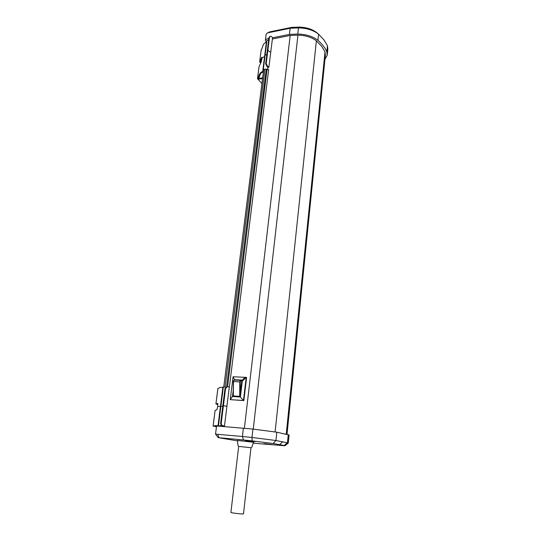 <?xml version="1.0" encoding="UTF-8"?>
<svg xmlns="http://www.w3.org/2000/svg" width="541" height="541" viewBox="0 0 541 541"><rect width="100%" height="100%" fill="white"/><g stroke="black" fill="none" stroke-linecap="round" stroke-linejoin="round"><path stroke-width="0.81" d="M216.562 425.963L252.945 429.074L276.823 432.198L275.951 440.516L288.292 443.018L284.972 445.77L253.229 443.18M276.823 432.198L289.09 435.005L288.292 442.951M275.119 431.914L316.377 40.818L321.597 46.242L325.026 51.855L325.384 55.087L287.021 434.24M264.914 443.681L272.407 444.682L264.914 443.681M247.176 440.604L255.088 441.666L247.176 440.604M230.899 512.442L238.682 446.386L250.185 447.63L250.983 447.799L243.491 513.842L242.639 513.95C239.839 513.964 230.764 512.794 230.899 512.442L230.899 512.408M271.068 444.459L269.824 444.337M253.648 441.422L245.411 440.55L253.648 441.422M221.668 426.267L221.715 425.882M226.618 386.558L266.233 69.092M324.958 59.294L327.217 55.256L326.838 51.733C325.1 47.791 322.132 43.983 317.925 40.298C312.779 36.348 306.064 34.272 297.78 34.056L289.442 34.394L272.536 37.796M268.83 38.539C266.99 38.695 265.841 39.283 265.388 40.318L266.348 42.212M272.427 38.993L290.179 35.435L297.942 35.138C305.509 35.321 311.657 37.214 316.377 40.818M227.599 386.558L267.011 69.789M288.279 434.565L287.46 442.653L284.228 445.48L284.972 445.77M252.945 429.074L251.991 437.473L275.951 440.516L273.185 443.519L284.228 445.48M243.396 428.12L242.422 436.486L251.991 437.473L252.106 440.874L273.185 443.519M215.555 434.139L242.422 436.486L243.47 439.975L252.106 440.874M237.506 440.901L218.199 437.622L215.534 434.105L216.562 425.943M244.39 428.215L290.179 35.435M268.674 69.573L229.337 387.478M233.07 376.752L234.524 379.701L242.415 380.093L242.294 381.135L246.196 377.375L246.581 377.496L243.856 400.604L230.256 399.65L233.07 376.752L246.196 377.375L243.464 400.502L243.856 400.604M253.269 429.108L297.942 35.138M286.25 434.058L325.026 51.855M326.838 51.733L327.44 45.721L323.931 39.851L318.568 34.171L317.925 40.298M327.312 54.364L327.819 49.285L327.44 45.721M289.442 34.394L290.159 28.247L268.201 32.758L267.098 33.15L266.131 34.435M297.78 34.056L298.483 27.895L290.159 28.247L291.504 27.395L269.743 31.872L267.295 33.048M298.997 27.097C306.28 27.26 312.157 29.086 316.641 32.575L318.568 34.171C313.435 30.188 306.74 28.091 298.483 27.895L298.997 27.097L291.504 27.395M218.199 437.622L243.47 439.975M242.294 381.135L240.4 397.006L243.464 400.502L230.256 399.65L232.468 396.512L233.239 390.21M237.458 440.448L253.54 442.274C251.477 447.711 252.539 446.609 250.983 447.792M242.415 380.093L244.857 377.314M234.476 380.073L234.524 379.701M240.4 397.006L232.468 396.512M233.36 381.574L233.333 395.938L239.677 396.33L241.773 380.992L240.846 380.708L240.218 381.926L233.462 381.574L233.333 395.938M240.725 380.418L241.773 380.992M233.421 381.114L233.719 380.438M250.456 441.233L246.804 440.739L250.469 441.084M217.908 404.499L215.913 403.985L217.644 403.43L217.773 406.467L216.813 409.828L215.129 410.294L213.113 426.058C215.027 426.004 213.418 425.429 218.442 425.801L223.305 425.808M216.501 426.43L213.993 426.173C215.859 426.125 214.283 425.571 218.855 425.902M221.709 425.929L224.447 426.24M226.909 406.338L223.419 405.662L225.563 388.533L227.477 386.545L229.31 386.977L224.481 425.97L222.77 425.666C221.688 425.354 221.181 424.462 221.249 423.001L220.667 422.974L224.982 388.539L227.22 386.551M223.271 426.092L222.189 425.639C221.107 425.321 220.6 424.435 220.667 422.974M213.113 426.058L216.461 426.734M215.129 410.294L213.093 426.065M225.665 387.045L222.892 387.072L220.471 406.25M222.858 387.336C218.321 387.207 219.802 388.14 217.915 388.452L217.915 388.499M223.419 405.662L221.249 423.001M217.847 403.762L216.806 404.086L217.901 404.37M260.688 63.175L259.653 61.83L261.634 57.596L261.898 57.245L261.959 58.692L261.005 62.499L259.058 66.604L257.509 78.716C259.477 76.409 258.483 72.67 263.075 71.392L262.818 70.411C263.623 69.133 265.205 68.835 267.558 69.525L267.876 66.949M262.554 78.519L258.47 79.223L258.273 78.885C260.18 76.734 259.2 73.15 263.379 71.926M266.179 69.498L268.566 69.782M270.723 52.369L267.863 50.306L269.492 37.261L270.108 36.267L271.197 36.396L272.549 37.606L268.877 67.314L267.491 66.164L266.213 63.493L265.672 63.757L268.951 37.539L270.047 36.294M267.558 69.525L268.065 67.226L266.95 66.421L265.672 63.757M257.509 78.716L261.925 83.537M268.688 39.642L266.517 41.069M266.375 42.205C262.209 43.632 263.129 47.439 261.208 49.799L261.181 50.022M267.863 50.306L266.213 63.493M272.549 37.606L272.333 40M262.642 77.816L258.557 78.526L258.47 79.223M264.535 56.812C262.892 57.062 262.033 57.691 261.959 58.692L260.424 61.951L260.951 62.614M220.133 426.132L220.18 425.74M225.036 387.011L264.86 69.228M282.774 441.693L279.717 444.601M217.685 434.22L218.922 437.662M268.201 32.758L269.743 31.872M239.677 396.33L239.798 381.899L240.576 380.377L240.846 380.708M240.218 381.926L240.109 394.91M233.523 381.114L234.253 380.059L240.461 380.377M233.191 395.295L233.313 381.567L234.185 380.059M234.253 380.059L240.508 380.37M239.852 381.432L240.272 381.493M264.86 443.863L263.629 443.748M222.764 406.25L220.478 406.23L218.03 425.652M220.451 406.426L217.773 406.467M222.189 425.639L222.77 425.666M217.915 388.452L215.933 403.971M224.982 388.539L225.563 388.533M266.848 54.337L264.671 55.716M266.95 66.421L267.491 66.164M262.033 57.691L261.634 57.596M261.208 49.799L259.68 61.742M258.375 78.675L258.327 79.081M268.951 37.539L269.492 37.261M260.539 61.701L260.485 62.12M218.841 426.024L218.889 425.639M223.758 386.957L263.683 69.532M266.152 34.272L265.388 40.318M237.452 440.421C238.094 446.852 237.932 445.662 238.703 446.379M241.577 380.675L240.698 380.404M218.463 425.625L220.877 406.433M223.284 387.329L220.911 406.163M217.895 388.465L215.913 403.985M263.278 69.762L264.934 56.595M262.818 70.411L266.537 40.94M257.482 78.797L259.031 66.685M266.781 41.982L265.151 54.912M261.181 49.88L259.653 61.83"/></g></svg>
